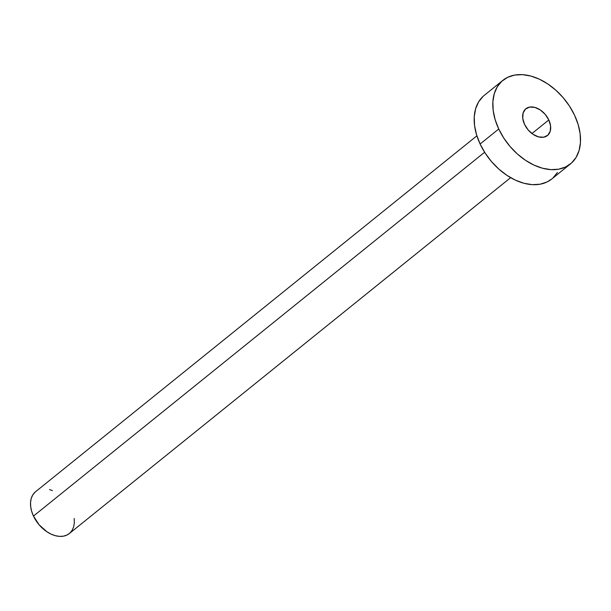 <?xml version="1.0" encoding="UTF-8"?>
<svg xmlns="http://www.w3.org/2000/svg" width="611" height="611" viewBox="0 0 611 611"><rect width="100%" height="100%" fill="white"/><g stroke="black" fill="none" stroke-linecap="round" stroke-linejoin="round"><path stroke-width="0.92" d="M548.8 119.939L531.944 133.534L548.8 119.939L545.18 114.341L540.261 109.934L534.793 107.383L529.607 107.078L525.498 109.064L523.092 113.043L522.749 118.404L524.528 124.331A17.2 11.533 -128.9 0 1 525.865 108.75A17.2 11.533 -128.9 0 1 548.8 119.939A17.2 11.533 -128.9 0 1 547.456 135.52A17.2 11.533 -128.9 0 1 524.528 124.331L528.148 129.929L533.067 134.336L538.535 136.887L543.714 137.192L547.823 135.207L550.236 131.228L550.58 125.866L548.8 119.939M476.878 135.825L35.575 491.725A26.869 18.017 51.1 0 0 33.475 516.074L484.615 152.246L33.475 516.074A26.869 18.017 51.1 0 0 69.31 533.556L510.62 177.664M502.929 80.301L484.302 95.324A53.745 36.034 51.1 0 0 480.109 144.02L498.729 128.997L480.109 144.02A53.745 36.034 51.1 0 0 551.779 178.992L570.399 163.969A53.745 36.034 -128.9 0 1 498.729 128.997A53.745 36.034 -128.9 0 1 502.929 80.301A53.745 36.034 -128.9 0 1 574.592 115.273A53.745 36.034 -128.9 0 1 570.399 163.969M551.863 178.924L547.059 181.971L540.086 184.216L532.257 184.652L523.887 183.262L515.294 180.1L506.802 175.288L498.744 169.01L491.427 161.503L485.134 153.071L480.109 144.02L476.534 134.71L474.556 125.492L474.251 116.716L475.633 108.735L478.634 101.838L483.156 96.309M557.446 172.47L552.924 178.007M574.592 115.273L578.166 124.583L580.144 133.801L580.45 142.577L579.075 150.558L576.066 157.447L571.545 162.984L565.687 166.948L558.706 169.194L550.885 169.629L542.515 168.239L533.915 165.077L525.429 160.265L517.372 153.987L510.055 146.487L503.762 138.048L498.729 128.997L495.162 119.687L493.184 110.469L492.878 101.701L494.253 93.712L497.262 86.823L501.784 81.286L507.642 77.322L514.622 75.077L522.443 74.641L530.814 76.031L539.406 79.193L547.899 84.005L555.957 90.283L563.273 97.783L569.567 106.222L574.592 115.273M74.183 518.472L74.336 522.856L73.648 526.85L72.144 530.295L69.883 533.067L66.95 535.045L63.468 536.168L59.557 536.389L55.372 535.694L51.072 534.113L46.826 531.707L39.142 524.818L33.475 516.074L31.688 511.415L30.703 506.809L30.55 502.418L31.237 498.431L32.742 494.979L35.003 492.214M49.522 489.587L52.424 490.564"/></g></svg>
